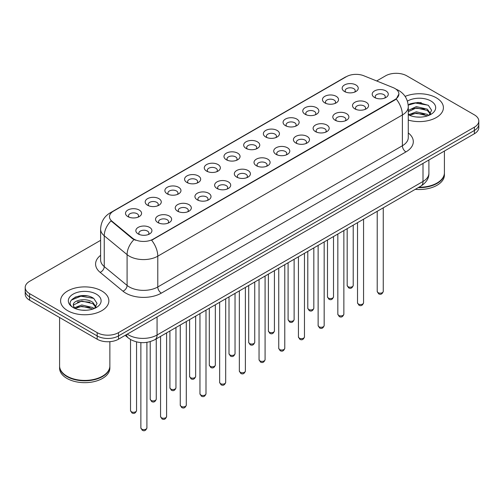 <?xml version="1.0" encoding="UTF-8"?>
<svg xmlns="http://www.w3.org/2000/svg" width="504" height="504" viewBox="0 0 504 504"><rect width="100%" height="100%" fill="white"/><g stroke="black" fill="none" stroke-linecap="round" stroke-linejoin="round"><path stroke-width="0.76" d="M324.809 102.892L324.809 102.892A8.045 4.643 180 0 1 324.809 96.327A8.045 4.643 180 0 1 336.187 96.327A8.045 4.643 180 0 1 336.187 102.892A8.045 4.643 180 0 1 324.809 102.892M334.87 103.509A5.027 2.904 0 0 0 335.525 102.073A5.027 2.904 0 0 0 334.058 100.019A5.027 2.904 0 0 0 328.576 99.389A5.027 2.904 0 0 0 325.471 102.073A5.027 2.904 0 0 0 326.132 103.509M305.115 114.263L305.115 114.263A8.045 4.643 180 0 1 305.115 107.698A8.045 4.643 180 0 1 316.493 107.698A8.045 4.643 180 0 1 316.493 114.263A8.045 4.643 180 0 1 305.115 114.263M315.17 114.88A5.027 2.904 0 0 0 315.832 113.444A5.027 2.904 0 0 0 314.357 111.39A5.027 2.904 0 0 0 308.883 110.76A5.027 2.904 0 0 0 305.777 113.444A5.027 2.904 0 0 0 306.438 114.88M285.422 125.635L285.422 125.635A8.045 4.643 180 0 1 285.422 119.07A8.045 4.643 180 0 1 296.799 119.07A8.045 4.643 180 0 1 296.799 125.635A8.045 4.643 180 0 1 285.422 125.635M295.476 126.252A5.027 2.904 0 0 0 296.138 124.816A5.027 2.904 0 0 0 294.664 122.762A5.027 2.904 0 0 0 289.183 122.132A5.027 2.904 0 0 0 286.083 124.816A5.027 2.904 0 0 0 286.738 126.252M265.721 137.006L265.721 137.006A8.045 4.643 180 0 1 265.721 130.442A8.045 4.643 180 0 1 277.099 130.442A8.045 4.643 180 0 1 277.099 137.006A8.045 4.643 180 0 1 265.721 137.006M275.783 137.624A5.027 2.904 0 0 0 276.438 136.187A5.027 2.904 0 0 0 274.97 134.133A5.027 2.904 0 0 0 269.489 133.503A5.027 2.904 0 0 0 266.383 136.187A5.027 2.904 0 0 0 267.044 137.624M246.028 148.378L246.028 148.378A8.045 4.643 180 0 1 246.028 141.813A8.045 4.643 180 0 1 257.405 141.813A8.045 4.643 180 0 1 257.405 148.378A8.045 4.643 180 0 1 246.028 148.378M256.082 148.995A5.027 2.904 0 0 0 256.744 147.559A5.027 2.904 0 0 0 255.27 145.505A5.027 2.904 0 0 0 249.789 144.875A5.027 2.904 0 0 0 246.689 147.559A5.027 2.904 0 0 0 247.344 148.995M226.334 159.749L226.334 159.749A8.045 4.643 180 0 1 226.334 153.185A8.045 4.643 180 0 1 237.705 153.185A8.045 4.643 180 0 1 237.705 159.749A8.045 4.643 180 0 1 226.334 159.749M236.389 160.367A5.027 2.904 0 0 0 237.05 158.93A5.027 2.904 0 0 0 235.576 156.876A5.027 2.904 0 0 0 230.095 156.246A5.027 2.904 0 0 0 226.989 158.93A5.027 2.904 0 0 0 227.651 160.367M206.634 171.121L206.634 171.121A8.045 4.643 180 0 1 206.634 164.556A8.045 4.643 180 0 1 218.012 164.556A8.045 4.643 180 0 1 218.012 171.121A8.045 4.643 180 0 1 206.634 171.121M216.695 171.738A5.027 2.904 0 0 0 217.35 170.302A5.027 2.904 0 0 0 215.876 168.248A5.027 2.904 0 0 0 210.401 167.618A5.027 2.904 0 0 0 207.295 170.302A5.027 2.904 0 0 0 207.957 171.738M186.94 182.492L186.94 182.492A8.045 4.643 180 0 1 186.94 175.928A8.045 4.643 180 0 1 198.318 175.928A8.045 4.643 180 0 1 198.318 182.492A8.045 4.643 180 0 1 186.94 182.492M196.995 183.109A5.027 2.904 0 0 0 197.656 181.673A5.027 2.904 0 0 0 196.182 179.619A5.027 2.904 0 0 0 190.701 178.989A5.027 2.904 0 0 0 187.601 181.673A5.027 2.904 0 0 0 188.257 183.109M167.24 193.864L167.24 193.864A8.045 4.643 180 0 1 167.24 187.299A8.045 4.643 180 0 1 178.618 187.299A8.045 4.643 180 0 1 178.618 193.864A8.045 4.643 180 0 1 167.24 193.864M177.301 194.481A5.027 2.904 0 0 0 177.956 193.045A5.027 2.904 0 0 0 176.488 190.991A5.027 2.904 0 0 0 171.007 190.361A5.027 2.904 0 0 0 167.901 193.045A5.027 2.904 0 0 0 168.563 194.481M147.546 205.235L147.546 205.235A8.045 4.643 180 0 1 147.546 198.671A8.045 4.643 180 0 1 158.924 198.671A8.045 4.643 180 0 1 158.924 205.235A8.045 4.643 180 0 1 147.546 205.235M157.601 205.852A5.027 2.904 0 0 0 158.262 204.416A5.027 2.904 0 0 0 156.788 202.362A5.027 2.904 0 0 0 151.313 201.732A5.027 2.904 0 0 0 148.208 204.416A5.027 2.904 0 0 0 148.863 205.852M127.852 216.607L127.852 216.607A8.045 4.643 180 0 1 127.852 210.042A8.045 4.643 180 0 1 139.23 210.042A8.045 4.643 180 0 1 139.23 216.607A8.045 4.643 180 0 1 127.852 216.607M137.907 217.224A5.027 2.904 0 0 0 138.569 215.788A5.027 2.904 0 0 0 137.094 213.734A5.027 2.904 0 0 0 131.613 213.104A5.027 2.904 0 0 0 128.507 215.788A5.027 2.904 0 0 0 129.169 217.224M344.509 91.52L344.509 91.52A8.045 4.643 180 0 1 344.509 84.956A8.045 4.643 180 0 1 355.887 84.956A8.045 4.643 180 0 1 355.887 91.52A8.045 4.643 180 0 1 344.509 91.52M354.564 92.138A5.027 2.904 0 0 0 355.226 90.701A5.027 2.904 0 0 0 353.751 88.647A5.027 2.904 0 0 0 348.27 88.017A5.027 2.904 0 0 0 345.171 90.701A5.027 2.904 0 0 0 345.826 92.138M354.854 108.864L354.854 108.864A8.045 4.643 180 0 1 354.854 102.299A8.045 4.643 180 0 1 366.232 102.299A8.045 4.643 180 0 1 366.232 108.864A8.045 4.643 180 0 1 354.854 108.864M364.909 109.481A5.027 2.904 0 0 0 365.57 108.045A5.027 2.904 0 0 0 364.096 105.991A5.027 2.904 0 0 0 358.621 105.361A5.027 2.904 0 0 0 355.515 108.045A5.027 2.904 0 0 0 356.171 109.481M335.16 120.236L335.16 120.236A8.045 4.643 180 0 1 335.16 113.671A8.045 4.643 180 0 1 346.531 113.671A8.045 4.643 180 0 1 346.538 120.236A8.045 4.643 180 0 1 335.16 120.236M345.215 120.853A5.027 2.904 0 0 0 345.876 119.417A5.027 2.904 0 0 0 344.402 117.363A5.027 2.904 0 0 0 338.921 116.733A5.027 2.904 0 0 0 335.815 119.417A5.027 2.904 0 0 0 336.477 120.853M315.46 131.607L315.46 131.607A8.045 4.643 180 0 1 315.46 125.042A8.045 4.643 180 0 1 326.838 125.042A8.045 4.643 180 0 1 326.838 131.607A8.045 4.643 180 0 1 315.46 131.607M325.521 132.224A5.027 2.904 0 0 0 326.176 130.788A5.027 2.904 0 0 0 324.708 128.734A5.027 2.904 0 0 0 319.227 128.104A5.027 2.904 0 0 0 316.121 130.788A5.027 2.904 0 0 0 316.783 132.224M295.766 142.978L295.766 142.978A8.045 4.643 180 0 1 295.766 136.414A8.045 4.643 180 0 1 307.144 136.414A8.045 4.643 180 0 1 307.144 142.978A8.045 4.643 180 0 1 295.766 142.978M305.821 143.596A5.027 2.904 0 0 0 306.482 142.16A5.027 2.904 0 0 0 305.008 140.106A5.027 2.904 0 0 0 299.527 139.476A5.027 2.904 0 0 0 296.428 142.16A5.027 2.904 0 0 0 297.083 143.596M276.072 154.35A8.045 4.643 180 0 1 276.066 154.35A8.045 4.643 180 0 1 276.072 147.785A8.045 4.643 180 0 1 287.444 147.785A8.045 4.643 180 0 1 287.444 154.35A8.045 4.643 180 0 1 276.072 154.35M286.127 154.967A5.027 2.904 0 0 0 286.789 153.531A5.027 2.904 0 0 0 285.314 151.477A5.027 2.904 0 0 0 279.833 150.847A5.027 2.904 0 0 0 276.728 153.531A5.027 2.904 0 0 0 277.389 154.967M256.372 165.722L256.372 165.722A8.045 4.643 180 0 1 256.372 159.157A8.045 4.643 180 0 1 267.75 159.157A8.045 4.643 180 0 1 267.75 165.722A8.045 4.643 180 0 1 256.372 165.722M266.433 166.339A5.027 2.904 0 0 0 267.089 164.903A5.027 2.904 0 0 0 265.614 162.849A5.027 2.904 0 0 0 260.14 162.219A5.027 2.904 0 0 0 257.034 164.903A5.027 2.904 0 0 0 257.695 166.339M236.678 177.093L236.678 177.093A8.045 4.643 180 0 1 236.678 170.528A8.045 4.643 180 0 1 248.056 170.528A8.045 4.643 180 0 1 248.056 177.093A8.045 4.643 180 0 1 236.678 177.093M246.733 177.71A5.027 2.904 0 0 0 247.395 176.274A5.027 2.904 0 0 0 245.921 174.22A5.027 2.904 0 0 0 240.439 173.59A5.027 2.904 0 0 0 237.34 176.274A5.027 2.904 0 0 0 237.995 177.71M216.978 188.464L216.978 188.464A8.045 4.643 180 0 1 216.978 181.9A8.045 4.643 180 0 1 228.356 181.9A8.045 4.643 180 0 1 228.356 188.464A8.045 4.643 180 0 1 216.978 188.464M227.039 189.082A5.027 2.904 0 0 0 227.695 187.646A5.027 2.904 0 0 0 226.227 185.592A5.027 2.904 0 0 0 220.746 184.962A5.027 2.904 0 0 0 217.64 187.646A5.027 2.904 0 0 0 218.301 189.082M197.284 199.836L197.284 199.836A8.045 4.643 180 0 1 197.284 193.271A8.045 4.643 180 0 1 208.662 193.271A8.045 4.643 180 0 1 208.662 199.836A8.045 4.643 180 0 1 197.284 199.836M207.339 200.453A5.027 2.904 0 0 0 208.001 199.017A5.027 2.904 0 0 0 206.527 196.963A5.027 2.904 0 0 0 201.046 196.333A5.027 2.904 0 0 0 197.946 199.017A5.027 2.904 0 0 0 198.601 200.453M177.591 211.208L177.591 211.208A8.045 4.643 180 0 1 177.591 204.643A8.045 4.643 180 0 1 188.962 204.643A8.045 4.643 180 0 1 188.962 211.208A8.045 4.643 180 0 1 177.591 211.208M187.646 211.825A5.027 2.904 0 0 0 188.307 210.388A5.027 2.904 0 0 0 186.833 208.335A5.027 2.904 0 0 0 181.352 207.705A5.027 2.904 0 0 0 178.246 210.388A5.027 2.904 0 0 0 178.907 211.825M157.891 222.579L157.891 222.579A8.045 4.643 180 0 1 157.891 216.014A8.045 4.643 180 0 1 169.268 216.014A8.045 4.643 180 0 1 169.268 222.579A8.045 4.643 180 0 1 157.891 222.579M167.952 223.196A5.027 2.904 0 0 0 168.607 221.76A5.027 2.904 0 0 0 167.133 219.706A5.027 2.904 0 0 0 161.658 219.076A5.027 2.904 0 0 0 158.552 221.76A5.027 2.904 0 0 0 159.214 223.196M138.197 233.951L138.197 233.951A8.045 4.643 180 0 1 138.197 227.386A8.045 4.643 180 0 1 149.575 227.386A8.045 4.643 180 0 1 149.575 233.951A8.045 4.643 180 0 1 138.197 233.951M148.252 234.568A5.027 2.904 0 0 0 148.913 233.132A5.027 2.904 0 0 0 147.439 231.078A5.027 2.904 0 0 0 141.958 230.448A5.027 2.904 0 0 0 138.858 233.132A5.027 2.904 0 0 0 139.513 234.568M374.548 97.493L374.548 97.493A8.045 4.643 180 0 1 374.548 90.928A8.045 4.643 180 0 1 385.925 90.928A8.045 4.643 180 0 1 385.925 97.493A8.045 4.643 180 0 1 374.548 97.493M384.609 98.11A5.027 2.904 0 0 0 385.264 96.673A5.027 2.904 0 0 0 383.796 94.62A5.027 2.904 0 0 0 378.315 93.99A5.027 2.904 0 0 0 375.209 96.673A5.027 2.904 0 0 0 375.871 98.11M393.107 87.608A13.577 7.837 180 0 1 394.922 88.483A13.577 7.837 180 0 1 398.897 94.028A13.577 7.837 180 0 1 394.922 99.565L153.166 239.148A13.577 7.837 180 0 1 132.445 238.096L111.945 221.199A13.577 7.837 180 0 1 109.488 216.701A13.577 7.837 180 0 1 113.469 211.157L346.45 76.646A13.577 7.837 180 0 1 363.831 75.77L393.107 87.608M436.338 97.826A24.135 13.936 0 0 0 405.109 96.396A24.135 13.936 0 0 1 436.338 97.826A24.135 13.936 0 0 1 443.407 107.673A24.135 13.936 0 0 0 436.338 97.826M101.789 290.972A24.135 13.936 0 0 0 75.487 287.954A24.135 13.936 0 0 0 60.593 300.825A24.135 13.936 0 0 0 67.662 310.678A24.135 13.936 0 0 0 93.958 313.702A24.135 13.936 0 0 0 108.858 300.825A24.135 13.936 0 0 0 101.789 290.972A24.135 13.936 0 0 0 75.487 287.954A24.135 13.936 0 0 0 60.593 300.825A24.135 13.936 0 0 0 67.662 310.678A24.135 13.936 0 0 0 93.958 313.702A24.135 13.936 0 0 0 108.858 300.825A24.135 13.936 0 0 0 101.789 290.972M398.897 94.028L396.239 99.017L394.922 99.968L151.635 240.238A17.596 10.162 60 0 1 157.784 256.183A20.11 11.611 180 0 1 129.345 256.183A20.11 11.611 180 0 1 127.09 254.633L104.246 235.796A20.11 11.611 180 0 1 100.611 229.137L100.611 259.925A20.11 11.611 0 0 0 104.246 266.591L127.09 285.422A20.11 11.611 0 0 0 129.345 286.971A20.11 11.611 0 0 0 157.784 286.971L402.387 145.75A20.11 11.611 0 0 0 408.278 137.542L408.278 106.753A20.11 11.611 180 0 1 402.387 114.962A17.596 10.162 -120 0 0 396.239 99.017M100.611 240.339L29.616 281.327A15.082 8.707 0 0 0 25.2 287.488L25.2 294.053A15.082 8.707 0 0 0 29.616 300.214L97.165 339.211L97.165 335.929A15.082 8.707 0 0 0 118.497 335.929L474.384 130.46A15.082 8.707 0 0 0 478.8 124.299A15.082 8.707 0 0 1 474.384 130.46L118.497 335.929A15.082 8.707 0 0 1 97.165 335.929L29.616 296.925L97.165 335.929L97.165 332.64A15.082 8.707 0 0 0 118.497 332.64L474.384 127.178A15.082 8.707 0 0 0 478.8 121.017A15.082 8.707 0 0 0 474.384 114.862L406.835 75.858A15.082 8.707 0 0 0 385.503 75.858L376.671 80.961M25.2 290.77A15.082 8.707 0 0 0 29.616 296.925A15.082 8.707 0 0 1 25.2 290.77M135.494 240.238L132.445 238.694L111.031 220.865A17.596 11.768 129.5 0 0 104.246 235.796L104.246 266.591A5.027 3.364 -50.5 0 1 100.132 272.355A25.137 14.515 180 0 1 100.611 255.326M408.278 120.078A24.135 13.936 0 0 0 443.407 107.673A24.135 13.936 0 0 1 408.278 120.078M25.2 287.488A15.082 8.707 0 0 0 29.616 293.643L97.165 332.64M86.738 295.842A20.11 11.611 0 0 0 74.964 297.24M421.287 102.69A20.11 11.611 0 0 0 409.513 104.095M97.165 339.211A15.082 8.707 0 0 0 118.497 339.211L474.384 133.743A15.082 8.707 0 0 0 478.8 127.588L478.8 121.017M418.874 187.255A25.137 14.515 0 0 0 437.05 183.009A25.137 14.515 0 0 0 444.415 172.746L444.415 151.042M418.767 187.318A24.891 14.37 0 0 0 436.874 183.109A24.891 14.37 0 0 0 436.962 183.059M418.181 187.658A25.137 14.515 0 0 0 444.415 173.156A25.137 14.515 0 0 0 444.415 172.948M415.277 189.334A25.137 14.515 0 0 0 444.415 175.001L444.415 173.156M416.531 117.01L420.361 117.117M409.015 114.603L416.336 111.806L427.31 114.377L428.639 115.441M409.689 115.303L416.336 113.11L427.549 115.844M408.278 113.438A11.365 6.565 0 0 0 409.79 115.397M408.278 110.401L416.336 106.596L427.31 109.16L430.58 113.671M408.278 111.705L416.336 107.9L427.31 110.464L430.321 114.011M408.278 114.698A16.393 9.463 0 0 0 430.87 114.37A16.393 9.463 0 0 0 430.87 100.983A16.393 9.463 0 0 0 407.408 101.147M429.03 115.284L431.6 110.244L428.35 105.342L418.131 102.413L408.177 104.819M409.128 115.107L408.278 114.206M408.209 105.128L415.441 103.037L428.129 105.197M411.825 108.908L415.441 108.253L424.5 109.028M411.825 114.124L415.441 113.469L424.5 114.244M102.413 376.211A24.891 14.37 0 0 1 102.325 376.261A24.891 14.37 0 0 1 67.126 376.261L66.95 376.16A25.137 14.515 0 0 0 102.501 376.16A25.137 14.515 0 0 0 109.866 365.898L109.866 341.68M59.585 366.099A25.137 14.515 0 0 0 59.585 366.307A25.137 14.515 0 0 0 66.95 376.57A25.137 14.515 0 0 0 94.343 379.714A25.137 14.515 0 0 0 109.866 366.307A25.137 14.515 0 0 0 109.859 366.099M59.585 366.307L59.585 368.153A25.137 14.515 0 0 0 66.95 378.416A25.137 14.515 0 0 0 94.343 381.566A25.137 14.515 0 0 0 109.866 368.153L109.866 366.307M81.982 310.155L85.812 310.269M74.46 307.755L81.78 304.958L92.761 307.528L94.09 308.593M75.134 308.454L81.78 306.262L93.001 308.996M74.579 308.259L73.401 305.506A11.365 6.565 0 0 0 75.235 308.549M96.025 306.823L92.761 302.312C85.938 297.221 71.902 300.365 73.401 305.506L73.357 305.008M73.433 305.67L73.748 304.819L81.78 301.052L92.761 303.616L95.766 307.163M94.481 308.435L97.045 303.389L93.801 298.494C82.297 290.228 61.853 301.121 73.66 307.805L74.245 308.164M96.314 294.134A16.393 9.463 0 0 0 73.13 294.134A16.393 9.463 0 0 0 73.13 307.522A16.393 9.463 0 0 0 96.314 307.522A16.393 9.463 0 0 0 96.314 294.134M59.585 317.514L59.585 365.898A25.137 14.515 0 0 0 66.95 376.16L67.126 376.261M71.259 300.138L80.886 296.188L93.574 298.349M77.276 302.06L80.886 301.405L89.945 302.179M77.276 307.27L80.886 306.615L89.945 307.396M153.166 239.148L153.166 239.551M132.445 238.096L132.445 238.694M111.945 221.199L111.945 221.792M394.922 99.565L394.922 99.968M161.343 293.133A5.027 2.904 60 0 1 157.784 286.971L157.784 256.183L402.387 114.962L402.387 145.75A5.027 2.904 60 0 0 405.941 151.912L161.343 293.133A25.137 14.515 180 0 1 125.786 293.133A25.137 14.515 180 0 1 122.97 291.192L100.132 272.355M408.278 106.753C407.938 99.521 404.762 94.097 398.746 90.487L396.207 89.246A17.596 8.24 112 0 0 395.968 89.158M111.97 212.184A17.596 10.162 -120 0 0 110.149 212.871C104.133 216.487 100.951 221.905 100.611 229.137M110.149 212.871L344.969 77.301A17.596 10.162 60 0 1 346.305 76.734M133.944 239.627A17.596 11.768 129.5 0 0 127.09 254.633L127.09 285.422A5.027 3.364 -50.5 0 1 122.97 291.192M408.278 132.936A25.137 14.515 180 0 1 405.941 151.912M118.497 332.64L118.497 339.211M474.384 127.178L474.384 133.743M29.616 293.643L29.616 300.214M127.279 334.139A20.11 11.611 0 0 0 128.633 335.002A20.11 11.611 0 0 0 157.072 335.002L423.007 181.465A20.11 11.611 0 0 0 428.898 173.256C429.049 178.246 426.39 182.517 420.928 186.071L154.993 339.608A10.055 5.809 60 0 0 157.072 335.002L157.072 316.94M423.007 163.403L423.007 181.465A10.055 5.809 60 0 1 420.928 186.071M126.466 334.612A10.055 6.728 129.5 0 0 128.218 337.882L125.162 335.362M383.254 291.425C382.259 294.141 380.722 294.935 378.624 293.813L377.219 291.425A3.018 1.739 0 0 0 378.107 292.66A3.018 1.739 0 0 0 381.396 293.038A3.018 1.739 0 0 0 383.254 291.425L383.254 207.818M348.062 286.688A3.018 1.739 0 0 0 351.351 287.066A3.018 1.739 0 0 0 353.216 285.453C352.22 288.168 350.677 288.962 348.585 287.834L347.18 285.453A3.018 1.739 0 0 0 348.062 286.688M363.56 302.797C362.565 305.512 361.021 306.306 358.93 305.185L357.525 302.797A3.018 1.739 0 0 0 358.407 304.032A3.018 1.739 0 0 0 361.696 304.41A3.018 1.739 0 0 0 363.56 302.797L363.56 219.19M343.86 314.168C342.871 316.884 341.328 317.678 339.236 316.556L337.831 314.168A3.018 1.739 0 0 0 338.713 315.403A3.018 1.739 0 0 0 342.002 315.781A3.018 1.739 0 0 0 343.86 314.168L343.86 230.561M324.166 325.54C323.171 328.255 321.628 329.049 319.536 327.928L318.131 325.54A3.018 1.739 0 0 0 319.019 326.775A3.018 1.739 0 0 0 322.302 327.153A3.018 1.739 0 0 0 324.166 325.54L324.166 241.933M304.473 336.911C303.477 339.627 301.934 340.421 299.842 339.299L298.437 336.911A3.018 1.739 0 0 0 299.319 338.146A3.018 1.739 0 0 0 302.608 338.524A3.018 1.739 0 0 0 304.473 336.911L304.473 253.304M328.369 298.059A3.018 1.739 0 0 0 331.657 298.437A3.018 1.739 0 0 0 333.516 296.825C332.527 299.54 330.983 300.334 328.885 299.206L327.487 296.825A3.018 1.739 0 0 0 328.369 298.059M308.668 309.431A3.018 1.739 0 0 0 311.957 309.809A3.018 1.739 0 0 0 313.822 308.196C312.827 310.911 311.283 311.705 309.191 310.577L307.786 308.196A3.018 1.739 0 0 0 308.668 309.431M288.975 320.802A3.018 1.739 0 0 0 292.263 321.18A3.018 1.739 0 0 0 294.122 319.567C293.133 322.283 291.589 323.077 289.498 321.949L288.093 319.567A3.018 1.739 0 0 0 288.975 320.802M284.773 348.283C283.784 350.998 282.24 351.792 280.142 350.671L278.743 348.283A3.018 1.739 0 0 0 279.625 349.518A3.018 1.739 0 0 0 282.914 349.896A3.018 1.739 0 0 0 284.773 348.283L284.773 264.676M265.079 359.654C264.083 362.37 262.54 363.164 260.448 362.042L259.043 359.654A3.018 1.739 0 0 0 259.925 360.889A3.018 1.739 0 0 0 263.214 361.267A3.018 1.739 0 0 0 265.079 359.654L265.079 276.047M245.385 371.026C244.39 373.741 242.846 374.535 240.754 373.414L239.35 371.026A3.018 1.739 0 0 0 240.232 372.261A3.018 1.739 0 0 0 243.52 372.639A3.018 1.739 0 0 0 245.385 371.026L245.385 287.419M269.281 332.174A3.018 1.739 0 0 0 272.563 332.552A3.018 1.739 0 0 0 274.428 330.939C273.433 333.654 271.889 334.448 269.798 333.32L268.393 330.939A3.018 1.739 0 0 0 269.281 332.174M249.581 343.545A3.018 1.739 0 0 0 252.869 343.923A3.018 1.739 0 0 0 254.734 342.31C253.739 345.026 252.195 345.82 250.104 344.692L248.699 342.31A3.018 1.739 0 0 0 249.581 343.545M229.887 354.917A3.018 1.739 0 0 0 233.176 355.295A3.018 1.739 0 0 0 235.034 353.682C234.045 356.397 232.502 357.191 230.41 356.063L229.005 353.682A3.018 1.739 0 0 0 229.887 354.917M225.685 382.397C224.689 385.113 223.152 385.906 221.054 384.785L219.649 382.397A3.018 1.739 0 0 0 220.538 383.632A3.018 1.739 0 0 0 223.826 384.01A3.018 1.739 0 0 0 225.685 382.397L225.685 298.79M205.991 393.769C204.996 396.484 203.452 397.278 201.361 396.157L199.956 393.769A3.018 1.739 0 0 0 200.838 395.004A3.018 1.739 0 0 0 204.126 395.382A3.018 1.739 0 0 0 205.991 393.769L205.991 310.162M186.291 405.14C185.302 407.856 183.758 408.649 181.667 407.528L180.262 405.14A3.018 1.739 0 0 0 181.144 406.375A3.018 1.739 0 0 0 184.433 406.753A3.018 1.739 0 0 0 186.291 405.14L186.291 321.533M166.597 416.512C165.602 419.227 164.058 420.021 161.967 418.9L160.562 416.512A3.018 1.739 0 0 0 161.45 417.747A3.018 1.739 0 0 0 164.732 418.125A3.018 1.739 0 0 0 166.597 416.512L166.597 332.905M146.903 427.883C145.908 430.599 144.364 431.392 142.273 430.271L140.868 427.883A3.018 1.739 0 0 0 141.75 429.118A3.018 1.739 0 0 0 145.039 429.496A3.018 1.739 0 0 0 146.903 427.883L146.903 342.355M210.187 366.288A3.018 1.739 0 0 0 213.476 366.666A3.018 1.739 0 0 0 215.34 365.054C214.345 367.769 212.801 368.563 210.71 367.435L209.305 365.054A3.018 1.739 0 0 0 210.187 366.288M190.493 377.66A3.018 1.739 0 0 0 193.782 378.038A3.018 1.739 0 0 0 195.647 376.425C194.651 379.14 193.108 379.934 191.016 378.806L189.611 376.425A3.018 1.739 0 0 0 190.493 377.66M170.799 389.031A3.018 1.739 0 0 0 174.088 389.409A3.018 1.739 0 0 0 175.946 387.796C174.957 390.512 173.414 391.306 171.316 390.178L169.911 387.796A3.018 1.739 0 0 0 170.799 389.031M151.099 400.403A3.018 1.739 0 0 0 154.388 400.781A3.018 1.739 0 0 0 156.253 399.168C155.257 401.883 153.714 402.677 151.622 401.549L150.217 399.168A3.018 1.739 0 0 0 151.099 400.403M131.405 411.774A3.018 1.739 0 0 0 134.694 412.152A3.018 1.739 0 0 0 136.553 410.539C135.563 413.255 134.02 414.049 131.928 412.921L130.523 410.539A3.018 1.739 0 0 0 131.405 411.774M344.969 77.301L348.195 75.795M154.993 339.608C146.897 343.671 138.808 343.671 130.712 339.608L128.218 337.882M428.898 173.256L428.898 160.001M377.219 291.425L377.219 211.302M353.216 285.453L353.216 225.162M347.18 285.453L347.18 228.646M357.525 302.797L357.525 222.673M337.831 314.168L337.831 234.045M318.131 325.54L318.131 245.417M298.437 336.911L298.437 256.788M333.516 296.825L333.516 236.534M327.487 296.825L327.487 240.017M313.822 308.196L313.822 247.905M307.786 308.196L307.786 251.389M294.122 319.567L294.122 259.276M288.093 319.567L288.093 262.76M278.743 348.283L278.743 268.159M259.043 359.654L259.043 279.531M239.35 371.026L239.35 290.902M274.428 330.939L274.428 270.648M268.393 330.939L268.393 274.132M254.734 342.31L254.734 282.019M248.699 342.31L248.699 285.503M235.034 353.682L235.034 293.391M229.005 353.682L229.005 296.875M219.649 382.397L219.649 302.274M199.956 393.769L199.956 313.646M180.262 405.14L180.262 325.017M160.562 416.512L160.562 336.389M140.868 427.883L140.868 342.581M215.34 365.054L215.34 304.762M209.305 365.054L209.305 308.246M195.647 376.425L195.647 316.134M189.611 376.425L189.611 319.618M175.946 387.796L175.946 327.506M169.911 387.796L169.911 330.989M156.253 399.168L156.253 338.877M150.217 399.168L150.217 341.624M136.553 410.539L136.553 341.907M130.523 410.539L130.523 339.494"/></g></svg>
